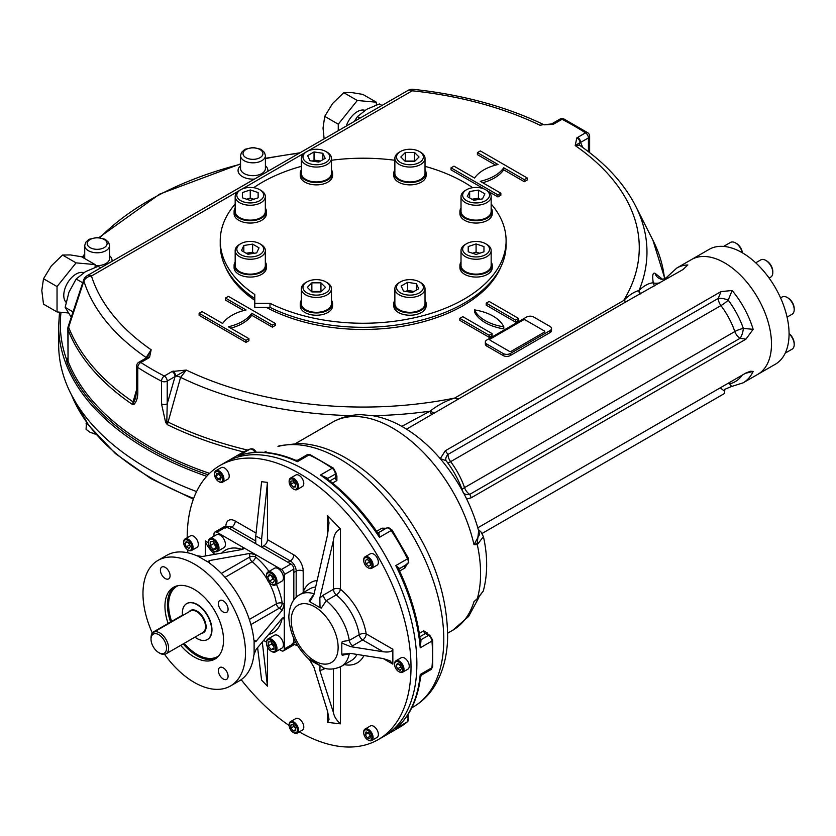 <?xml version="1.0" encoding="UTF-8"?>
<svg xmlns="http://www.w3.org/2000/svg" width="836" height="836" viewBox="0 0 836 836"><rect width="100%" height="100%" fill="white"/><g stroke="black" fill="none" stroke-linecap="round" stroke-linejoin="round"><path stroke-width="1.25" d="M182.415 615.662A3.313 1.912 120 0 0 181.099 615.954L153.563 631.859A3.313 1.912 120 0 0 151.222 635.935M158.777 652.623L159.801 653.219A12.425 7.179 -120 0 0 166.019 653.836A12.425 7.179 -120 0 0 166.019 639.477A12.425 7.179 -120 0 0 153.584 632.309A12.425 7.179 -120 0 0 151.013 637.993L151.013 639.174A10.983 6.343 -120 0 0 158.777 652.623A10.983 6.343 -120 0 0 166.542 648.14A10.983 6.343 -120 0 0 158.777 634.691A10.983 6.343 -120 0 0 151.013 639.174M194.934 637.136A20.712 11.955 -120 0 0 207.359 639.53A20.712 11.955 -120 0 0 207.359 615.61A20.712 11.955 -120 0 0 186.647 603.644A20.712 11.955 -120 0 0 182.363 613.133A20.712 11.955 -120 0 0 182.509 615.61M253.883 640.031L256.088 641.306L254.677 641.891L253.883 640.031A72.502 41.863 -120 0 0 209.47 563.109L208.258 561.489L209.47 560.569L249.734 553.442L255.597 554.613L216.932 532.281A4.138 2.393 -120 0 0 214.852 532.083A4.138 2.393 -120 0 0 213.995 533.974L213.995 536.189M225.239 528.07A8.287 4.786 -120 0 1 229.377 528.477L255.743 543.703L255.743 536.054L261.605 539.084L261.605 547.089L263.946 545.73A4.974 2.874 120 0 0 267.457 539.638L293.833 554.864A13.261 7.649 60 0 1 303.207 571.103A4.974 2.874 0 0 0 296.174 571.103L293.833 572.451L293.833 599.997L293.833 569.076A4.138 2.393 -120 0 0 290.897 563.997L226.451 526.784A4.138 2.393 -120 0 0 224.382 526.586L214.852 532.083M279.454 649.572L281.377 650.68A4.138 2.393 -120 0 0 283.446 650.889A4.138 2.393 -120 0 0 284.303 648.987L284.303 619.225L283.749 617.49L282.39 618.117L256.088 649.426L253.883 654.922A72.502 41.863 -120 0 1 239.274 680.901L230.485 685.98A72.502 41.863 -120 0 0 230.485 602.254A72.502 41.863 -120 0 0 157.983 560.402A72.502 41.863 -120 0 0 152.298 633.019M283.446 650.889L292.966 645.392A4.138 2.393 -120 0 0 293.833 643.49L293.833 638.422L293.833 640.104L294.45 639.749M282.39 618.117L284.303 619.225L284.303 574.572A4.138 2.393 -120 0 0 281.377 569.494L255.597 554.613L255.597 557.016A4.138 2.393 180 0 0 249.734 557.016A4.138 2.393 -120 0 0 252.106 561.708A4.138 1.891 128.7 0 0 255.597 557.016A47.642 27.504 -120 0 1 268.952 571.437M223.243 678.999A6.834 3.95 -120 0 0 226.66 679.334A6.834 3.95 -120 0 0 226.66 671.444A6.834 3.95 -120 0 0 219.826 667.494A6.834 3.95 -120 0 0 218.771 672.98A6.834 3.95 -120 0 0 223.243 678.999M165.235 567.372A6.834 3.95 -120 0 0 161.818 567.038A6.834 3.95 -120 0 0 160.773 572.514A6.834 3.95 -120 0 0 165.235 578.533A6.834 3.95 -120 0 0 168.653 578.878A6.834 3.95 -120 0 0 169.708 573.402A6.834 3.95 -120 0 0 165.235 567.372M228.071 609.235A6.834 3.95 -120 0 0 225.093 602.359A6.834 3.95 -120 0 0 219.826 600.52A6.834 3.95 -120 0 0 218.771 605.995A6.834 3.95 -120 0 0 223.243 612.025A6.834 3.95 -120 0 0 226.66 612.36A6.834 3.95 -120 0 0 228.071 609.235M186.804 603.561A20.712 11.955 60 0 1 197.317 604.501A20.712 11.955 60 0 1 210.891 622.893A20.712 11.955 60 0 1 207.516 639.435M168.13 623.447A41.434 23.92 60 0 1 173.522 587.311A41.434 23.92 60 0 1 205.447 598.409A41.434 23.92 60 0 1 223.536 640.104A41.434 23.92 60 0 1 214.956 659.071A41.434 23.92 60 0 1 180.691 645.361M164.577 654.348A72.502 41.863 -120 0 0 194.234 682.385A72.502 41.863 -120 0 0 230.485 685.98M242.712 549.377L242.712 547.172L243.924 548.52L242.712 549.377L202.437 556.504L196.585 555.668A72.502 41.863 -120 0 0 166.772 555.323L157.983 560.402M208.749 562.429L197.547 555.961M268.92 582.305A43.503 25.111 -120 0 1 276.413 603.811A4.138 1.891 171.3 0 1 282.223 603.132L284.303 604.334L282.39 609.998L256.088 641.306M254.113 653.93L254.113 640.993M263.633 640.439L266.444 642.058M213.995 551.217L213.995 554.456M216.054 546.556L213.702 543.64L213.702 542.23M216.054 545.145L216.054 549.053L213.117 549.315L210.191 545.668L210.191 541.759L213.117 541.498L216.054 545.145M213.702 543.64L210.191 545.668M216.054 547.622L213.117 549.315M213.41 550.882A7.461 4.305 -120 0 0 213.702 551.06A7.461 4.305 -120 0 0 217.433 551.426A7.461 4.305 -120 0 0 218.583 545.459A7.461 4.305 -120 0 0 213.702 538.886A7.461 4.305 -120 0 0 209.982 538.509A7.461 4.305 -120 0 0 208.436 541.927A7.461 4.305 -120 0 0 208.446 542.282M213.702 551.06L213.117 550.725A6.625 3.825 -120 0 0 217.809 548.019A6.625 3.825 -120 0 0 213.117 539.899A6.625 3.825 -120 0 0 208.436 542.606A6.625 3.825 -120 0 0 213.117 550.725L213.702 551.06M217.433 551.426L223.881 547.705A7.461 4.305 -120 0 0 225.02 541.738A7.461 4.305 -120 0 0 220.15 535.165A7.461 4.305 -120 0 0 216.419 534.789L209.982 538.509M274.051 646.824L271.71 643.908L271.71 642.497M268.189 645.935L268.189 642.038L271.125 641.776L274.051 645.413L274.051 649.321L271.125 649.582L268.189 645.935L271.71 643.908M274.051 647.89L271.125 649.582M271.407 651.338A7.461 4.305 -120 0 0 271.71 651.526A7.461 4.305 -120 0 0 275.441 651.892A7.461 4.305 -120 0 0 276.58 645.914A7.461 4.305 -120 0 0 271.71 639.341A7.461 4.305 -120 0 0 267.98 638.976A7.461 4.305 -120 0 0 266.433 642.393A7.461 4.305 -120 0 0 266.444 642.748M271.71 651.526L271.125 651.181A6.625 3.825 -120 0 0 275.807 648.475A6.625 3.825 -120 0 0 271.125 640.355A6.625 3.825 -120 0 0 266.433 643.062A6.625 3.825 -120 0 0 271.125 651.181M275.441 651.892L281.878 648.172A7.461 4.305 -120 0 0 281.878 639.561A7.461 4.305 -120 0 0 274.427 635.255L267.98 638.976M274.083 579.829L272.86 579.129L271.512 575.638M272.735 583.11L269.349 581.156L267.656 576.798L269.349 574.395L272.735 576.349L274.427 580.707L272.735 583.11M272.86 579.129L269.349 581.156M270.592 575.105L267.656 576.798M271.407 584.364A7.461 4.305 -120 0 0 271.71 584.552A7.461 4.305 -120 0 0 275.441 584.918A7.461 4.305 -120 0 0 276.977 581.501A7.461 4.305 -120 0 0 273.727 573.998A7.461 4.305 -120 0 0 267.98 572.002A7.461 4.305 -120 0 0 266.433 575.419A7.461 4.305 -120 0 0 266.444 575.764M266.433 576.088A6.625 3.825 -120 0 0 271.125 584.207A6.625 3.825 -120 0 0 275.807 581.501A6.625 3.825 -120 0 0 271.125 573.381A6.625 3.825 -120 0 0 266.433 576.088L266.433 575.419M275.441 584.918L281.878 581.198A7.461 4.305 -120 0 0 283.425 577.78A7.461 4.305 -120 0 0 280.175 570.277A7.461 4.305 -120 0 0 274.427 568.281L267.98 572.002M221.101 477.607L218.959 473.907M217.862 479.216L215.949 475.903L216.649 473.291L219.272 473.991L221.185 477.304L220.485 479.916L217.862 479.216L220.798 477.523M218.886 474.211L215.949 475.903M218.948 481.661A6.625 3.825 -120 0 0 219.251 481.849A6.625 3.825 -120 0 0 222.564 482.184A6.625 3.825 -120 0 0 222.564 474.524A6.625 3.825 -120 0 0 215.939 470.699A6.625 3.825 -120 0 0 214.57 473.73A6.625 3.825 -120 0 0 214.58 474.085M227.841 479.132L222.564 482.184L227.841 479.132A6.625 3.825 -120 0 0 227.841 471.483A6.625 3.825 -120 0 0 221.216 467.658L215.939 470.699M215.772 471.755A5.8 3.344 -120 0 0 214.57 474.409A5.8 3.344 -120 0 0 218.666 481.515A5.8 3.344 -120 0 0 222.46 477.157A5.8 3.344 -120 0 0 215.772 471.755M295.589 484.702L293.833 481.599M290.897 484.211L290.897 481.087L293.237 480.878L295.589 483.793L295.589 486.918L293.237 487.127L290.897 484.211L293.833 482.518M295.589 485.768L293.237 487.127M293.53 489.05A6.625 3.825 -120 0 0 293.833 489.238A6.625 3.825 -120 0 0 297.146 489.562A6.625 3.825 -120 0 0 298.159 484.253A6.625 3.825 -120 0 0 293.833 478.411A6.625 3.825 -120 0 0 290.51 478.087A6.625 3.825 -120 0 0 289.141 481.118A6.625 3.825 -120 0 0 289.151 481.473M293.833 489.238L293.237 488.903A5.8 3.344 -120 0 0 297.344 486.531A5.8 3.344 -120 0 0 293.237 479.425A5.8 3.344 -120 0 0 289.141 481.797A5.8 3.344 -120 0 0 293.237 488.903M297.146 489.562L302.413 486.521A6.625 3.825 -120 0 0 302.413 478.871A6.625 3.825 -120 0 0 295.787 475.036L290.51 478.087M370.16 563.328L368.603 560.632M365.301 560.507L367.213 559.409L365.301 560.507L366.001 563.934L368.937 562.241M367.213 559.409L369.836 561.719L370.536 565.146L368.613 566.254L366.001 563.934M368.101 567.78A6.625 3.825 -120 0 0 368.404 567.957A6.625 3.825 -120 0 0 371.717 568.292A6.625 3.825 -120 0 0 371.717 560.632A6.625 3.825 -120 0 0 365.092 556.807A6.625 3.825 -120 0 0 363.712 559.838A6.625 3.825 -120 0 0 363.723 560.193M370.714 561.217A5.8 3.344 -120 0 0 366.252 557.602A5.8 3.344 -120 0 0 363.712 560.517A5.8 3.344 -120 0 0 367.819 567.623A5.8 3.344 -120 0 0 371.602 566.892A5.8 3.344 -120 0 0 370.714 561.217M371.717 568.292L376.994 565.24A6.625 3.825 -120 0 0 376.994 557.591A6.625 3.825 -120 0 0 370.358 553.766L365.092 556.807M190.002 545.668L188.194 542.585M188.988 548.458L186.282 546.901L184.934 543.41L186.282 541.488L188.988 543.045L190.347 546.535L188.988 548.458M189.208 545.208L186.282 546.901M187.274 542.052L184.934 543.41M188.058 549.942A6.625 3.825 -120 0 0 188.361 550.13A6.625 3.825 -120 0 0 191.674 550.454A6.625 3.825 -120 0 0 193.053 547.423A6.625 3.825 -120 0 0 190.159 540.756A6.625 3.825 -120 0 0 185.049 538.98A6.625 3.825 -120 0 0 183.68 542.01A6.625 3.825 -120 0 0 183.69 542.365M183.68 542.689A5.8 3.344 -120 0 0 187.776 549.795A5.8 3.344 -120 0 0 191.883 547.423A5.8 3.344 -120 0 0 187.776 540.317A5.8 3.344 -120 0 0 183.68 542.689L183.68 542.01M191.674 550.454L196.951 547.413A6.625 3.825 -120 0 0 198.32 544.382A6.625 3.825 -120 0 0 195.436 537.705A6.625 3.825 -120 0 0 190.326 535.928L185.049 538.98M401.217 667.609L399.409 664.536M397.497 663.429L400.204 664.986L401.552 668.476L400.204 670.399L397.497 668.842L396.139 665.351L397.497 663.429M398.49 664.003L396.139 665.351M400.423 667.149L397.497 668.842M398.991 671.716A6.625 3.825 -120 0 0 399.294 671.904A6.625 3.825 -120 0 0 402.607 672.238A6.625 3.825 -120 0 0 403.976 669.197A6.625 3.825 -120 0 0 401.081 662.53A6.625 3.825 -120 0 0 395.982 660.753A6.625 3.825 -120 0 0 394.602 663.784A6.625 3.825 -120 0 0 394.613 664.139M402.806 669.197A5.8 3.344 -120 0 0 398.709 662.091A5.8 3.344 -120 0 0 394.602 664.463A5.8 3.344 -120 0 0 398.709 671.569A5.8 3.344 -120 0 0 402.806 669.197M402.607 672.238L407.874 669.187A6.625 3.825 -120 0 0 407.874 661.537A6.625 3.825 -120 0 0 401.249 657.713L395.982 660.753M370.452 736.286L368.31 732.587M368.613 732.67L370.536 735.983L369.836 738.596L367.213 737.895L365.301 734.583L366.001 731.97L368.613 732.67M368.237 732.89L365.301 734.583M370.149 736.202L367.213 737.895M368.101 739.996A6.625 3.825 -120 0 0 368.404 740.184A6.625 3.825 -120 0 0 371.717 740.508A6.625 3.825 -120 0 0 371.717 732.858A6.625 3.825 -120 0 0 365.092 729.034L365.092 729.034A6.625 3.825 -120 0 0 363.712 732.064A6.625 3.825 -120 0 0 363.723 732.42M371.717 740.508L376.994 737.467A6.625 3.825 -120 0 0 376.994 729.818A6.625 3.825 -120 0 0 370.358 725.982L365.092 729.034L370.358 725.982M370.714 740.132A5.8 3.344 -120 0 0 369.387 731.636A5.8 3.344 -120 0 0 363.712 732.744A5.8 3.344 -120 0 0 367.819 739.85A5.8 3.344 -120 0 0 370.714 740.132M295.589 728.595L293.833 725.491M295.589 727.675L295.589 730.8L293.237 731.009L290.897 728.093L290.897 724.969L293.237 724.76L295.589 727.675M293.833 726.411L290.897 728.093M295.589 729.661L293.237 731.009M293.53 732.608A6.625 3.825 -120 0 0 293.833 732.796A6.625 3.825 -120 0 0 297.146 733.13A6.625 3.825 -120 0 0 298.159 727.811A6.625 3.825 -120 0 0 293.833 721.97A6.625 3.825 -120 0 0 290.51 721.646A6.625 3.825 -120 0 0 289.141 724.676A6.625 3.825 -120 0 0 289.151 725.031M293.833 732.796L293.237 732.461A5.8 3.344 -120 0 0 297.344 730.089A5.8 3.344 -120 0 0 293.237 722.983A5.8 3.344 -120 0 0 289.141 725.355A5.8 3.344 -120 0 0 293.237 732.461L293.833 732.796M297.146 733.13L302.413 730.079A6.625 3.825 -120 0 0 303.437 724.77A6.625 3.825 -120 0 0 299.1 718.929A6.625 3.825 -120 0 0 295.787 718.594L290.51 721.646M261.605 547.089L287.971 562.304L290.311 560.956A8.287 4.786 60 0 1 296.174 571.103L296.174 597.353M292.109 643.898A8.287 4.786 -120 0 0 293.833 640.104M213.995 553.934C208.728 548.197 205.855 543.881 205.353 540.996L205.353 555.877L207.725 555.574M349.385 653.303A4.974 2.874 60 0 0 349.27 653.731L342.248 655.288L341.799 654.222L350.66 653.428L383.181 658.549L390.015 660.806L392.847 664.129L392.847 649.238L366.189 633.855A4.974 2.247 -9 0 0 359.229 634.691A4.974 2.874 -120 0 0 362.678 639.948A4.974 2.874 120 0 0 366.189 633.855A46.398 26.794 60 0 0 340.471 589.296A4.974 2.874 0 0 0 333.439 589.296A4.974 2.874 -120 0 0 336.26 594.908A41.434 23.92 60 0 1 359.229 634.691L349.27 640.439L342.248 641.494L341.799 643.072L350.66 646.656L383.181 651.777C389.043 652.456 392.262 651.61 392.847 649.238M323.741 667.943A4.974 2.874 -120 0 0 323.48 669.343L319.843 670.577L320.031 665.707L321.317 666.125L309.111 659.082L313.908 667.201L327.576 711.415L329.029 719.305L327.576 722.377L340.471 723.84C336.49 720.298 334.149 716.536 333.439 712.575L333.439 668.915M321.317 666.125L322.811 667.65M320.031 665.707L310.062 660.231M327.576 534.706L327.576 515.624L329.029 522.751L327.576 534.706L313.908 594.709L309.842 601.774L309.111 601.032L313.082 595.274M303.071 592.755L303.207 591.93A46.398 26.794 60 0 1 317.147 580.487M323.48 595.044L333.439 589.296L333.439 540.307C334.16 534.173 336.5 530.421 340.471 529.042L340.471 589.296A4.974 2.247 129 0 1 336.26 594.908L326.301 600.656L321.317 608.075L320.031 607.657L319.843 598.001L323.48 595.044A4.974 2.874 -120 0 0 326.301 600.656A41.434 23.92 60 0 1 349.27 640.439A4.974 2.874 60 0 0 352.719 645.695L350.66 646.656M341.799 654.222L341.799 643.072M309.842 601.774L320.031 607.657M333.439 540.307L319.843 598.001M327.576 515.624L340.471 529.042M255.743 536.054L261.605 481.703L267.457 482.393L267.457 539.638M261.605 539.084L267.457 482.393M319.843 670.577L333.439 712.575M267.457 647.043L267.457 686.189L262.285 642.048M267.457 686.189L261.605 680.117L257.603 647.618M187.191 537.736A158.265 91.375 60 0 1 219.972 465.506A158.265 91.375 60 0 1 341.924 507.901A158.265 91.375 60 0 1 411.009 667.17A158.265 91.375 60 0 1 378.227 739.62A158.265 91.375 60 0 1 299.288 731.887M289.141 725.523A158.265 91.375 60 0 1 241.176 679.678M187.891 552.815A158.265 91.375 60 0 1 187.64 549.701M416.871 663.784A158.265 91.375 60 0 1 384.09 736.234A158.265 91.375 60 0 0 416.871 663.784A158.265 91.375 60 0 0 347.786 504.516A158.265 91.375 60 0 0 225.835 462.12A158.265 91.375 60 0 1 316.51 477.314A158.265 91.375 60 0 1 416.871 663.784M306.958 454.868A4.974 2.874 60 0 1 309.08 454.93A2.487 1.578 114.6 0 1 310.302 454.794L306.958 454.868L297.825 460.145L295.683 460.27C274.845 451.461 256.004 449.883 239.169 455.536L238.375 455.85A158.265 91.375 60 0 1 297.365 461.691L297.804 461.064M241.071 454.909L238.375 455.85L250.089 449.089A4.974 2.874 60 0 1 254.75 452.004L255.67 451.503L256.14 452.297M326.51 478.38A2.487 1.097 170.4 0 1 327.054 477.952L320.46 475.036A158.265 91.375 60 0 1 379.46 537.308L378.854 532.636A2.487 1.985 80.6 0 1 378.321 532.835L377.517 532.563L379.46 537.308L391.175 530.536A158.265 91.375 60 0 1 407.508 558.835L395.794 565.596A158.265 91.375 60 0 1 420.226 647.827L420.989 640.658A2.487 1.097 -50.4 0 1 420.351 640.909M377.517 532.563L377.527 532.574C361.925 510.023 344.432 491.599 325.047 477.293L320.46 475.036L332.185 468.264A4.974 2.874 60 0 1 335.33 474.054A2.487 1.411 179.1 0 0 336.062 473.04L336.114 476.51L335.393 477.722L329.833 480.93M327.054 477.952A4.974 2.874 60 0 1 327.127 478.788L335.33 474.054L335.393 477.722A2.487 1.432 -120 0 0 336.877 480.543L336.918 475.956A2.487 1.244 -54.3 0 1 336.114 476.206M295.683 460.27L297.365 461.691L309.08 454.93A158.265 91.375 60 0 1 332.185 468.264A2.487 1.275 124.9 0 1 333.418 468.139A2.487 1.275 124.9 0 0 333.418 468.139L336.062 473.04M399.535 568.449A4.974 2.874 60 0 1 399.106 568.825A2.487 1.985 -140.6 0 1 399.535 568.449L395.794 565.596L398.918 569.63C410.654 594.417 417.864 618.786 420.56 642.727L420.226 647.827L431.94 641.055A158.265 91.375 60 0 1 431.94 667.734L420.226 674.495A158.265 91.375 60 0 1 395.794 728.511L396.463 727.968C409.776 716.222 417.833 699.115 420.612 676.669L420.226 674.495L420.989 674.422M405.157 565.429L405.115 565.449A2.487 1.432 -120 0 0 404.958 567.957L406.954 564.31M386.148 528.279L382 528.185A2.487 1.432 -120 0 0 384.246 529.303L384.32 529.261M427.029 633.688A2.487 1.244 174.3 0 1 427.656 633.113L423.653 630.856A2.487 1.432 -120 0 0 425.357 633.552L426.924 634.106M483.271 591.104C487.733 574.489 487.785 556.327 483.427 536.597L477.304 544.675A2.487 1.693 -94 0 0 477.21 543.505L473.991 544.623L479.603 534.423C472.591 506.888 459.685 481.902 440.885 459.434C429.61 446.163 417.31 435.556 403.997 427.624C393.819 421.574 383.452 417.603 372.887 415.722L361.528 414.708C351.13 414.646 341.496 417.122 332.623 422.149A120.144 69.367 -120 0 1 473.991 544.623L477.304 544.675A120.144 69.367 60 0 1 477.304 598.649L473.991 601.627L477.241 598.994A2.487 0.69 -130.7 0 0 477.304 598.649L483.292 591.021L477.241 598.994A2.487 0.69 -130.7 0 1 477.21 599.015M477.21 543.505L478.652 530.745M477.931 598.398L473.991 601.627A120.144 69.367 -120 0 1 452.778 630.25L468.588 616.477L478.819 597.615M277.97 446.476A13.261 10.701 -104.9 0 1 280.091 445.598L277.97 446.476A147.491 85.157 60 0 1 418.711 546.639A147.491 85.157 60 0 1 413.245 706.963C421.919 701.906 429.025 694.946 434.553 686.095C442.871 672.478 447.229 656.218 447.636 637.325C447.417 592.797 431.69 549.503 400.444 507.431C383.118 484.974 363.942 467.951 342.917 456.362C328.088 448.284 313.469 443.979 299.037 443.467L280.091 445.598M544.215 332.226A1.662 0.961 180 0 0 544.215 330.878L525.468 320.052A1.662 0.961 180 0 0 523.127 320.052L490.314 338.998A1.662 0.961 180 0 0 490.314 340.346L509.061 351.172A1.662 0.961 180 0 0 511.402 351.172L544.215 332.226L511.402 351.172M789.069 333.804A9.948 5.737 60 0 1 792.141 337.66A9.948 5.737 60 0 1 794.2 344.589A9.948 5.737 60 0 1 792.141 349.135L785.223 353.137M789.069 333.595A8.621 4.974 60 0 1 794.2 343.502L794.2 344.589M760.791 259.891L755.723 262.817L760.791 259.891A9.948 5.737 60 0 1 765.766 260.383A9.948 5.737 60 0 1 772.798 272.567A9.948 5.737 60 0 1 770.74 277.113L769.11 278.054M765.766 260.383L766.706 260.926A8.621 4.974 60 0 1 772.798 271.481L772.798 272.567M723.61 246.411L730.528 242.419A9.948 5.737 60 0 1 735.492 242.91A9.948 5.737 60 0 1 742.263 252.744M735.492 242.91L736.432 243.454A8.621 4.974 60 0 1 742.452 252.848M780.573 297.909L782.193 296.968A9.948 5.737 60 0 1 787.167 297.459L787.167 297.459A9.948 5.737 60 0 1 794.2 309.633A9.948 5.737 60 0 1 792.141 314.19L787.073 317.116M787.167 297.459L788.108 298.003A8.621 4.974 60 0 1 794.2 308.557L794.2 309.633M399.284 282.578L400.454 281.899A13.418 7.743 180 0 1 419.432 281.899A13.418 7.743 180 0 1 419.432 292.861A13.418 7.743 180 0 1 400.454 292.861A13.418 7.743 180 0 1 400.454 281.899L399.284 282.578A15.079 8.705 180 0 0 394.864 288.733L394.864 303.614A15.079 8.705 180 0 0 404.175 311.661A15.079 8.705 180 0 0 420.602 309.769A15.079 8.705 180 0 0 425.022 303.614L425.022 288.733A15.079 8.705 180 0 1 409.943 297.438A15.079 8.705 180 0 1 394.864 288.733M419.432 281.899L420.602 282.578A15.079 8.705 180 0 1 425.022 288.733M405.826 291.45L407.592 290.437L414.06 291.43M412.294 292.454L403.516 291.095L401.165 286.027L407.592 282.317L416.37 283.676L418.721 288.744L412.294 292.454M416.37 290.102L416.37 283.676M407.592 290.437L407.592 282.317M462.663 249.191A13.418 7.743 180 0 1 466.592 243.715A13.418 7.743 180 0 1 485.57 243.715A13.418 7.743 180 0 1 481.222 256.349A13.418 7.743 180 0 1 462.663 249.191M485.57 243.715L486.751 244.394A15.079 8.705 180 0 1 491.16 250.549A15.079 8.705 180 0 1 476.081 259.254A15.079 8.705 180 0 1 461.012 250.549A15.079 8.705 180 0 1 465.422 244.394L466.592 243.715M472.518 253.256L476.081 252.064L479.655 253.256M483.96 251.814L476.081 254.447L468.212 251.814L468.212 246.568L476.081 243.945L483.96 246.568L483.96 251.814L483.96 246.568M476.081 252.064L476.081 243.945M468.212 251.814L468.212 246.568M461.012 250.549L461.012 265.43A15.079 8.705 180 0 0 476.081 274.135A15.079 8.705 180 0 0 491.16 265.43L491.16 250.549M466.592 200.671A13.418 7.743 180 0 1 466.592 189.709A13.418 7.743 180 0 1 485.57 189.709A13.418 7.743 180 0 1 485.57 200.671A13.418 7.743 180 0 1 466.592 200.671M485.57 189.709L486.751 190.389A15.079 8.705 180 0 1 491.16 196.544A15.079 8.705 180 0 1 481.849 204.58A15.079 8.705 180 0 1 465.422 202.699A15.079 8.705 180 0 1 461.012 196.544A15.079 8.705 180 0 1 465.422 190.389L466.592 189.709M471.964 199.24L478.443 198.236L480.198 199.261M484.87 193.827L482.508 198.895L473.73 200.253L467.303 196.544L469.654 191.475L478.443 190.117L484.87 193.827M478.443 198.236L478.443 190.117M469.654 197.902L469.654 191.475M491.16 196.544L491.16 211.424A15.079 8.705 180 0 1 481.849 219.471A15.079 8.705 180 0 1 465.422 217.579A15.079 8.705 180 0 1 461.012 211.424L461.012 196.544M409.943 164.744A13.418 7.743 180 0 1 397.539 159.969A13.418 7.743 180 0 1 400.454 151.525A13.418 7.743 180 0 1 419.432 151.525A13.418 7.743 180 0 1 422.337 159.969A13.418 7.743 180 0 1 409.943 164.744M419.432 151.525L420.602 152.194A15.079 8.705 180 0 1 425.022 158.349A15.079 8.705 180 0 1 409.943 167.054A15.079 8.705 180 0 1 394.864 158.349A15.079 8.705 180 0 1 399.284 152.194L400.454 151.525M404.906 161.055L414.969 161.055M414.489 152.455L419.035 157.001L414.489 161.547L405.397 161.547L400.852 157.001L405.397 152.455L414.489 152.455L414.489 160.575M405.397 160.575L405.397 152.455M425.022 158.349L425.022 173.24A15.079 8.705 180 0 1 409.943 181.945A15.079 8.705 180 0 1 394.864 173.24L394.864 158.349M325.883 162.477A13.418 7.743 180 0 1 306.906 162.477A13.418 7.743 180 0 1 306.906 151.525A13.418 7.743 180 0 1 325.883 151.525A13.418 7.743 180 0 1 325.883 162.477M325.883 151.525L327.064 152.194A15.079 8.705 180 0 1 331.474 158.349A15.079 8.705 180 0 1 327.064 164.504A15.079 8.705 180 0 1 310.626 166.395A15.079 8.705 180 0 1 301.326 158.349A15.079 8.705 180 0 1 305.736 152.194L306.906 151.525M312.288 161.066L314.043 160.052L320.512 161.055M322.821 159.718L322.821 153.291L325.183 158.359L318.756 162.069L309.968 160.711L307.617 155.642L314.043 151.933L322.821 153.291M314.043 160.052L314.043 151.933M331.474 158.349L331.474 173.24A15.079 8.705 180 0 1 327.064 179.395A15.079 8.705 180 0 1 310.626 181.276A15.079 8.705 180 0 1 301.326 173.24L301.326 158.349M260.916 244.394L259.745 243.715A13.418 7.743 180 0 1 259.745 254.677A13.418 7.743 180 0 1 240.768 254.677A13.418 7.743 180 0 1 240.768 243.715A13.418 7.743 180 0 1 259.745 243.715L260.916 244.394A15.079 8.705 180 0 1 265.336 250.549A15.079 8.705 180 0 1 250.257 259.254A15.079 8.705 180 0 1 235.177 250.549A15.079 8.705 180 0 1 239.598 244.394L240.768 243.715M246.139 253.245L252.608 252.242L254.374 253.266M243.83 251.908L243.83 245.481L252.608 244.122L259.035 247.832L256.683 252.9L247.905 254.259L241.479 250.549L243.83 245.481M252.608 252.242L252.608 244.122M265.336 250.549L265.336 265.43A15.079 8.705 180 0 1 256.025 273.476A15.079 8.705 180 0 1 239.598 271.585A15.079 8.705 180 0 1 235.177 265.43L235.177 250.549M263.674 195.185A13.418 7.743 180 0 1 245.115 202.343A13.418 7.743 180 0 1 240.768 189.709A13.418 7.743 180 0 1 259.745 189.709A13.418 7.743 180 0 1 263.674 195.185M259.745 189.709L260.916 190.389A15.079 8.705 180 0 1 265.336 196.544A15.079 8.705 180 0 1 250.257 205.248A15.079 8.705 180 0 1 235.177 196.544A15.079 8.705 180 0 1 239.598 190.389L240.768 189.709M246.693 199.25L250.257 198.059L253.82 199.25M250.257 198.059L250.257 189.939L258.125 192.562L258.125 197.808L250.257 200.431L242.388 197.808L242.388 192.562L250.257 189.939M242.388 197.808L242.388 192.562M258.125 197.808L258.125 192.562M265.336 196.544L265.336 211.424A15.079 8.705 180 0 1 250.257 220.129A15.079 8.705 180 0 1 235.177 211.424L235.177 196.544M316.395 279.632A13.418 7.743 180 0 1 325.883 281.899A13.418 7.743 180 0 1 325.883 292.861A13.418 7.743 180 0 1 306.906 292.861A13.418 7.743 180 0 1 306.906 281.899A13.418 7.743 180 0 1 316.395 279.632M325.883 281.899L327.064 282.578A15.079 8.705 180 0 1 331.474 288.733A15.079 8.705 180 0 1 316.395 297.438A15.079 8.705 180 0 1 301.326 288.733A15.079 8.705 180 0 1 305.736 282.578L306.906 281.899M311.368 291.44L321.432 291.44M311.859 291.931L307.314 287.385L311.859 282.84L320.94 282.84L325.486 287.385L320.94 291.931L311.859 291.931M320.94 290.959L320.94 282.84M311.859 290.959L311.859 282.84M331.474 288.733L331.474 303.614A15.079 8.705 180 0 1 316.395 312.319A15.079 8.705 180 0 1 301.326 303.614L301.326 288.733M775.338 364.235L757.761 374.382L775.338 364.235A66.284 38.268 -120 0 0 775.338 287.688A66.284 38.268 -120 0 0 709.053 249.421L676.826 268.022L667.828 276.256L668.006 278.21M757.761 374.382A66.284 38.268 -120 0 0 757.761 297.835A66.284 38.268 -120 0 0 691.476 259.568A66.284 38.268 -120 0 1 757.761 297.835A66.284 38.268 -120 0 1 757.761 374.382L743.11 382.836A66.284 38.268 -120 0 0 753.152 371.414L745.325 373.347M245.993 340.346L199.114 313.291L202.051 311.598L222.658 323.49A41.434 23.92 180 0 1 246.087 309.968L225.48 298.065L228.416 296.372L275.284 323.438L272.358 325.131L251.751 313.228A41.434 23.92 180 0 1 228.312 326.761L248.919 338.653L245.993 340.346L245.993 342.384L199.114 315.318L199.114 313.291M248.919 338.653L248.919 340.691L245.993 342.384M251.751 313.228L251.751 315.256A41.434 23.92 180 0 1 230.767 328.182M272.358 325.131L272.358 327.158L251.751 315.256M275.284 323.438L275.284 325.465L272.358 327.158M225.48 298.065L225.48 300.093L243.631 310.574M550.078 326.479L533.671 317.011A4.974 2.874 0 0 0 526.638 317.011L486.792 340.012A4.974 2.874 0 0 0 485.34 342.039A4.974 2.874 0 0 0 486.792 344.066L503.199 353.544A4.974 2.874 0 0 0 510.232 353.544L550.078 330.544A4.974 2.874 0 0 0 551.53 328.506A4.974 2.874 0 0 0 550.078 326.479M485.34 342.039L485.34 344.066A4.974 2.874 0 0 0 486.792 346.104L503.199 355.572A4.974 2.874 0 0 0 510.232 355.572L550.078 332.571A4.974 2.874 0 0 0 551.53 330.544L551.53 328.506M474.493 309.905A41.434 23.92 0 0 0 503.784 326.824A41.434 23.92 0 0 0 474.493 309.905L474.493 311.933A41.434 23.92 0 0 0 503.784 328.851L503.784 326.824M489.144 335.278L459.842 318.359L462.778 316.666L492.07 333.585L489.144 335.278L489.144 337.305L459.842 320.387L459.842 318.359M492.07 333.585L492.07 335.612L489.144 337.305M486.207 303.144L515.509 320.052L518.435 318.359L489.144 301.451L486.207 303.144L486.207 305.171L515.509 322.079L518.435 320.387L518.435 318.359M515.509 320.052L515.509 322.079M451.053 167.827L497.932 194.892L500.858 193.2L480.251 181.307A41.434 23.92 0 0 0 503.69 167.775L524.297 179.667L527.223 177.984L480.355 150.919L477.419 152.612L498.026 164.504A41.434 23.92 0 0 0 474.597 178.037L453.99 166.145L451.053 167.827L451.053 169.865L484.357 189.093M477.419 152.612L477.419 154.639L495.57 165.12M527.223 177.984L527.223 180.012L524.297 181.705L524.297 179.667M503.69 167.775L503.69 169.802L524.297 181.705M482.706 182.718A41.434 23.92 0 0 0 503.69 169.802M500.858 193.2L500.858 195.227L497.932 196.92L497.932 194.892M487.89 191.13L497.932 196.92M463.071 305.673A140.866 81.322 0 0 0 496.751 274.145M229.586 274.145A140.866 81.322 0 0 0 254.781 300.281M266.308 307.366A141.692 81.803 0 0 0 463.363 305.506A141.692 81.803 0 0 0 500.963 266.726M225.386 266.726A141.692 81.803 0 0 0 254.781 300.343M544.215 124.846L553.244 124.324L562.053 119.308A298.295 172.216 0 0 1 585.493 132.84L576.809 137.93L575.189 145.558L579.358 145.13C605.118 162.874 623.855 183.147 635.569 205.959L652.895 240.183L664.819 278.597M149.539 357.4L151.159 349.772L147.042 357.484A4.138 2.686 52.8 0 1 149.539 357.4L148.693 357.965A4.138 2.393 60 0 0 146.613 357.756L138.776 362.281A4.138 2.393 60 0 1 140.856 362.49L148.693 357.965M431.648 414.677A8.287 0.951 65.8 0 1 430.101 411.145C437.939 405.073 446.131 400.705 454.7 398.051A276.099 159.404 0 0 1 186.313 370.066L175.058 376.566A4.138 2.393 -120 0 0 172.122 371.498L186.313 370.066L180.586 377.37L167.357 424.657L165.622 422.399L161.526 403.913A4.138 2.393 180 0 0 167.221 403.819L166.813 421.48L165.622 422.399M434.292 413.151A8.287 0.888 25.6 0 0 430.101 411.145L430.017 411.176A8.287 0.951 -114.2 0 0 431.585 414.708M458.086 398.762A8.287 4.786 60 0 1 454.7 398.051L623.656 300.511C629.163 295.035 634.263 291.722 638.955 290.562L638.986 290.531C644.065 285.619 648.82 283.059 653.25 282.829C652.164 275.441 652.78 272.275 655.121 273.33L662.342 279.109M683.158 269.464L687.829 264.949L682.887 269.62L628.453 300.385L406.536 429.161M627.01 301.221A8.287 4.786 60 0 1 623.656 300.511A276.099 159.404 0 0 0 575.189 145.558L580.09 142.58A4.138 3.104 -23.3 0 0 579.484 145.224M639.968 294.199A8.287 6.709 132.9 0 1 638.955 290.562A8.287 7.399 47 0 0 640.721 293.812A8.287 7.409 -133 0 1 638.986 290.531A283.801 163.846 0 0 0 635.569 205.959M654.724 285.891A8.287 7.932 87.6 0 1 653.25 282.829A8.287 1.965 -11.1 0 0 659.865 282.913M667.828 276.256L667.828 276.256C664.85 279.099 662.206 279.914 659.886 278.701L659.886 278.701A8.287 7.932 110.7 0 1 655.121 273.33M742.222 375.134A61.321 35.405 60 0 1 729.609 383.87A8.287 6.667 76.6 0 0 728.605 383.003M731.657 386.472L729.609 383.87A8.287 6.113 -20.6 0 0 727.654 383.546M447.762 462.914A8.287 1.4 -37 0 0 450.635 461.65A56.346 32.531 -120 0 1 464.534 487.607A8.287 4.786 -120 0 0 469.769 494.358L471.264 497.744L745.942 339.165L740.069 338.298A8.287 2.717 104.2 0 0 743.35 328.443A8.287 2.132 -19.2 0 0 734.834 331.547L464.534 487.607A8.287 2.132 -19.2 0 0 462.12 489.541M440.373 458.504L445.264 450.792L447.971 454.439L718.27 298.379A8.287 2.853 -165 0 1 728.219 300.187A8.287 1.4 -37 0 1 720.935 305.589A56.346 32.531 60 0 1 734.834 331.547A8.287 4.786 60 0 0 740.069 338.298L469.769 494.358A8.287 6.197 -37.2 0 1 463.719 493.209M445.264 450.792L720.977 291.607L718.27 298.379A8.287 4.786 -120 0 0 720.935 305.589L450.635 461.65A8.287 4.786 60 0 1 447.971 454.439A8.287 6.134 -21.2 0 0 446.037 460.646L440.718 458.755M471.264 497.744L466.676 499.029M720.977 291.607L732.106 290.5L728.219 300.187A61.321 35.405 60 0 1 743.35 328.443L753.152 329.311A66.284 38.268 -120 0 0 732.106 290.5M745.942 339.165L753.152 329.311M477.826 527.788L745.942 372.992L750.425 371.268L753.152 371.414M482.1 533.441L724.613 393.422L724.791 389.325L730.946 386.734M724.613 391.279L720.287 387.8M350.671 415.628A283.801 163.846 0 0 1 180.586 377.37A4.138 1.338 -164 0 0 175.602 376.106A4.138 2.048 -113.7 0 0 173.094 371.006M172.122 371.498L164.284 376.022A298.295 172.216 0 0 1 140.856 362.49A4.138 2.518 -57.2 0 0 137.762 367.464A4.138 2.393 180 0 1 136.707 365.865L136.707 388.594A4.138 2.393 0 0 0 137.762 390.193C138.097 396.494 136.895 401.165 134.168 404.227L132.684 404.634L133.081 401.886L136.707 389.294M136.707 388.594L135.725 397.664L133.718 402.377A4.138 3.501 69.8 0 0 134.168 404.227M133.718 402.377A4.138 1.338 16 0 0 133.081 401.886A301.859 174.275 0 0 1 68.636 327.221A8.287 6.604 158.8 0 0 68.061 329.792A302.433 174.609 0 0 0 132.684 404.634M145.621 358.33L151.159 349.772A276.099 159.404 0 0 1 91.469 275.985L238.448 191.13M146.519 357.818A4.138 1.338 16 0 0 145.903 357.348A283.801 163.846 0 0 1 83.893 281.042L68.636 327.221A8.287 2.299 18.2 0 1 68.28 326.155L83.61 280.102A8.287 2.226 18.6 0 0 83.893 281.042A8.287 6.657 162.6 0 1 91.469 275.985A8.287 4.786 60 0 0 87.32 275.577A8.287 8.287 0 0 0 83.61 280.102M243.537 451.952A302.433 174.609 0 0 1 167.357 424.657L166.813 421.48A4.138 1.338 -164 0 1 167.785 421.929A301.859 174.275 0 0 0 247.54 450.061M553.244 124.324A4.138 2.048 -113.7 0 0 551.582 123.916L544.048 124.815M554.216 123.832A4.138 2.393 -120 0 0 552.147 123.634A4.138 2.393 -120 0 0 551.875 123.832M577.655 137.365A4.138 2.393 60 0 1 580.581 142.444L580.09 142.58A4.138 2.686 52.8 0 0 576.809 137.93M308.118 150.898L412.232 90.8A276.099 159.404 0 0 1 540.035 125.254L543.557 124.606M84.718 257.185A2.487 1.881 34.9 0 1 83.318 257.279L83.422 257.122A2.487 1.871 -143.6 0 0 84.718 257.091M68.28 326.155A8.287 8.287 0 0 0 67.862 328.747L68.05 361.131A1.662 1.317 -21.2 0 1 67.037 362.521L66.608 359.574L67.862 357.975M67.862 328.747A8.287 4.786 0 0 0 68.061 329.792L68.061 360.295A8.287 4.786 0 0 1 67.862 359.25A1.662 1.296 26.9 0 1 66.608 359.574A302.851 174.849 0 0 1 61.007 312.298M68.061 360.295L68.05 361.131A302.433 174.609 180 0 0 209.543 473.364M401.813 426.36L430.017 411.176A283.801 163.846 0 0 1 372.678 415.691M196.575 491.578A304.513 175.811 180 0 1 58.656 344.411L58.656 325.465A304.513 175.811 0 0 0 206.722 476.301M235.177 203.994A142.935 82.524 0 0 0 220.234 240.726A142.935 82.524 0 0 0 254.781 294.523L254.781 303.311L269.997 303.311A142.935 82.524 0 0 0 422.807 315.726A142.935 82.524 0 0 0 506.104 240.726A142.935 82.524 0 0 0 491.16 203.994M269.997 303.311L269.997 307.366L254.781 307.366L254.781 303.311M472.674 187.692A142.935 82.524 0 0 0 425.022 166.333M394.864 160.261A142.935 82.524 0 0 0 331.474 160.261M301.326 166.333A142.935 82.524 0 0 0 253.663 187.692M269.997 307.366A142.935 82.524 0 0 0 422.807 319.78A142.935 82.524 0 0 0 506.104 244.791L506.104 240.726M220.234 240.726L220.234 244.791A142.935 82.524 0 0 0 254.781 298.577M301.326 169.886A16.156 9.332 0 0 0 300.239 173.24L300.239 175.539A16.156 9.332 0 0 0 316.395 184.871A16.156 9.332 0 0 0 332.561 175.539L332.561 173.24A16.156 9.332 0 0 0 331.474 169.886M300.239 173.24A16.156 9.332 0 0 0 316.395 182.561A16.156 9.332 0 0 0 332.561 173.24M394.864 169.886A16.156 9.332 0 0 0 393.787 173.24L393.787 175.539A16.156 9.332 0 0 0 409.943 184.871A16.156 9.332 0 0 0 426.099 175.539L426.099 173.24A16.156 9.332 0 0 0 425.022 169.886M393.787 173.24A16.156 9.332 0 0 0 409.943 182.561A16.156 9.332 0 0 0 426.099 173.24M461.012 208.07A16.156 9.332 0 0 0 459.925 211.424L459.925 213.723A16.156 9.332 0 0 0 476.081 223.055A16.156 9.332 0 0 0 492.247 213.723L492.247 211.424A16.156 9.332 0 0 0 491.16 208.07M459.925 211.424A16.156 9.332 0 0 0 476.081 220.756A16.156 9.332 0 0 0 492.247 211.424M461.012 262.076A16.156 9.332 0 0 0 459.925 265.43L459.925 267.729A16.156 9.332 0 0 0 476.081 277.061A16.156 9.332 0 0 0 492.247 267.729L492.247 265.43A16.156 9.332 0 0 0 491.16 262.076M459.925 265.43A16.156 9.332 0 0 0 476.081 274.762A16.156 9.332 0 0 0 492.247 265.43M394.864 300.26A16.156 9.332 0 0 0 393.787 303.614L393.787 305.924A16.156 9.332 0 0 0 403.757 314.535A16.156 9.332 0 0 0 421.365 312.518A16.156 9.332 0 0 0 426.099 305.924L426.099 303.614A16.156 9.332 0 0 0 425.022 300.26M393.787 303.614A16.156 9.332 0 0 0 403.757 312.236A16.156 9.332 0 0 0 421.365 310.219A16.156 9.332 0 0 0 426.099 303.614M235.177 208.07A16.156 9.332 0 0 0 234.101 211.424L234.101 213.723A16.156 9.332 0 0 0 250.257 223.055A16.156 9.332 0 0 0 266.412 213.723L266.412 211.424A16.156 9.332 0 0 0 265.336 208.07M234.101 211.424A16.156 9.332 0 0 0 250.257 220.756A16.156 9.332 0 0 0 266.412 211.424M235.177 262.076A16.156 9.332 0 0 0 234.101 265.43L234.101 267.729A16.156 9.332 0 0 0 238.835 274.323A16.156 9.332 0 0 0 256.443 276.35A16.156 9.332 0 0 0 266.412 267.729L266.412 265.43A16.156 9.332 0 0 0 265.336 262.076M234.101 265.43A16.156 9.332 0 0 0 238.835 272.024A16.156 9.332 0 0 0 256.443 274.051A16.156 9.332 0 0 0 266.412 265.43M301.326 300.26A16.156 9.332 -0 0 0 300.239 303.614L300.239 305.924A16.156 9.332 -0 0 0 316.395 315.245A16.156 9.332 -0 0 0 332.561 305.924L332.561 303.614A16.156 9.332 -0 0 0 331.474 300.26M300.239 303.614A16.156 9.332 -0 0 0 316.395 312.946A16.156 9.332 -0 0 0 332.561 303.614M100.759 267.823L98.146 266.318L85.45 271.679L76.16 279.015L68.96 292.192L65.166 307.345L71.227 317.21M73.004 311.87L65.166 307.345M82.712 282.798L76.16 279.015M381.989 105.451L379.377 103.946L366.69 109.307L357.39 116.643L354.276 121.45M360.002 118.148L357.39 116.643M95.116 267.332L95.116 264.573L81.583 256.756L70.36 254.928L62.543 255.053L51.32 265.921L43.503 278.743L41.8 290.458L43.503 304.137L57.036 311.943L68.113 312.936M83.746 272.724A17.399 10.042 120 0 0 76.076 274.051A17.399 10.042 120 0 0 65.145 288.054A17.399 10.042 120 0 0 66.044 302.277M62.543 255.053L76.076 262.87L57.036 286.56L57.036 311.943M43.503 278.743L57.036 286.56M95.116 264.573L76.076 262.87M376.357 104.96L376.357 102.201L362.824 94.384L351.601 92.556L343.774 92.681L332.561 103.549L324.734 116.371L323.03 128.086L324.149 138.849M364.977 110.352A17.399 10.042 120 0 0 357.306 111.679A17.399 10.042 120 0 0 346.229 126.1M343.774 92.681L357.306 100.498L338.266 124.188L338.266 130.698M324.734 116.371L338.266 124.188M376.357 102.201L357.306 100.498M86.484 422.347L86.056 429.317L90.121 432.379L95.722 434.093M94.175 433.999L94.175 432.285M86.056 423.277L87.937 424.354M201.601 633.291A12.843 7.419 -120 0 0 203.43 617.877A12.843 7.419 -120 0 0 189.176 611.753M166.019 653.836L202.929 632.518A12.425 7.179 -120 0 0 202.929 618.17A12.425 7.179 -120 0 0 190.504 610.991L153.584 632.309M218.802 655.8A40.598 23.439 60 0 1 184.202 643.333M171.641 621.42A40.598 23.439 60 0 1 178.277 585.608M216.158 658.287A41.434 23.92 60 0 1 183.178 643.919M170.617 622.005A41.434 23.92 60 0 1 174.808 586.653M216.932 532.281L226.451 526.784M284.303 648.987L293.833 643.49M284.303 574.572L293.833 569.076M281.377 569.494L290.897 563.997M221.352 573.412L249.734 557.016L249.734 553.442M266.987 578.951A43.503 25.111 -120 0 0 252.106 561.708L225.03 577.342M249.337 619.445L276.413 603.811A4.138 2.393 -120 0 0 279.287 608.211A4.138 2.393 120 0 0 282.223 603.132A47.642 27.504 -120 0 0 276.413 584.354M250.904 624.596L279.287 608.211L282.39 609.998M242.325 549.451A47.642 27.504 -120 0 0 221.686 553.098M268.659 634.461A47.642 27.504 -120 0 0 282.14 618.41M209.47 560.569L209.47 563.109M297.511 645.423A13.261 7.649 60 0 1 293.833 644.169L293.77 644.138M295.401 641.661A8.287 4.786 60 0 1 294.46 642.55L294.533 642.508M226.159 526.638A4.974 2.874 180 0 0 225.866 526.45A13.261 7.649 60 0 1 235.24 521.037L256.067 533.065M235.24 521.037A4.974 2.874 -60 0 1 231.718 527.129L255.743 540.996M226.953 527.077L227.58 526.711A8.287 4.786 60 0 1 231.718 527.129L229.377 528.477M205.353 540.996L208.436 542.773M322.832 667.661C328.391 669.918 334.536 669.49 341.255 666.386A41.434 23.92 60 0 0 349.27 653.731L349.95 653.334M357.024 654.431A41.434 23.92 60 0 1 351.224 660.628L341.255 666.386M363.953 655.518A46.398 26.794 60 0 1 344.286 664.63M392.847 664.129L383.181 658.549M323.48 669.343L325.214 668.34M340.471 723.84L340.471 666.814M327.576 722.377L327.576 711.415M314.117 593.79A41.434 23.92 60 0 0 299.831 594.626L309.79 588.868A41.434 23.92 60 0 1 315.653 587.018M352.719 645.695L362.678 639.948L383.181 651.777M303.207 571.103L303.207 591.93M293.833 554.864A4.974 2.874 -60 0 1 290.311 560.956L263.946 545.73M291.252 620.354A33.147 19.134 60 0 1 326.406 617.208A33.147 19.134 60 0 1 326.406 664.087A33.147 19.134 60 0 1 291.252 620.354M399.765 727.184L407.749 721.572A2.487 2.017 -130.2 0 1 407.508 721.74A158.265 91.375 60 0 1 399.765 727.184L378.227 739.62M406.568 716.682L407.31 716.243A4.974 2.874 60 0 1 407.508 721.74L395.794 728.511M219.972 465.506L241.499 453.07A158.265 91.375 60 0 1 250.089 449.089A2.487 2.017 70.2 0 1 250.361 448.963L250.361 448.963C252.639 448.389 254.405 449.235 255.67 451.503M254.959 452.36L254.008 452.433M250.382 448.953A2.487 2.017 70.2 0 0 250.361 448.963L241.499 453.07M332.519 483.062L336.877 480.543M336.093 475.36A147.491 85.157 60 0 1 336.918 475.956M399.075 568.846A2.487 2.027 -121.7 0 1 399.106 568.825L407.31 564.091A2.487 2.027 -121.7 0 0 407.351 564.07L407.351 564.07A2.487 2.027 -121.7 0 0 407.362 564.06M378.854 532.636A4.974 2.874 60 0 0 378.311 532.814L386.514 528.08A4.974 2.874 60 0 1 391.175 530.536L392.147 530.108L408.365 558.208L407.508 558.835A4.974 2.874 60 0 1 407.31 564.091L398.991 568.982M399.598 571.061L404.958 567.957M376.628 531.278L382 528.185M392.136 530.108L388.782 527.704L386.556 528.059A2.487 2.027 -118.3 0 1 386.566 528.059L386.556 528.059A2.487 2.027 -118.3 0 0 386.514 528.08L378.123 532.835M407.101 715.888L408.208 715.71L407.759 714.905M420.268 640.198A2.487 1.411 -59.1 0 0 420.309 640.167A4.974 2.874 60 0 1 420.989 640.658M419.808 636.76L425.357 633.552L428.513 635.433A4.974 2.874 60 0 1 431.94 641.055A2.487 1.275 -4.9 0 0 432.672 640.052L429.756 635.308A2.487 1.411 -59.1 0 0 428.513 635.433L420.257 640.146M419.296 633.375L423.653 630.856M432.672 640.052A2.487 1.275 -4.9 0 0 432.672 640.042L432.672 666.741L430.937 669.594L421.804 674.871L420.612 676.669M427.656 633.113A147.491 85.157 60 0 1 427.75 634.116M430.937 669.594A4.974 2.874 60 0 0 431.94 667.734A2.487 1.578 5.4 0 0 432.672 666.741M133.791 404.352A243.057 140.323 180 0 1 132.861 402.795M193.638 498.434A299.319 172.812 180 0 1 71.656 395.229M550.078 330.544L550.078 332.571M510.232 353.544L510.232 355.572M503.199 353.544L503.199 355.572M486.792 344.066L486.792 346.104M241.98 189.093L304.597 152.936M687.829 264.949A66.284 38.268 -120 0 0 676.826 268.022M137.762 390.193L137.762 367.464A302.433 174.609 0 0 0 161.526 381.185A4.138 2.257 -62.7 0 1 164.284 376.022A4.138 2.393 -120 0 1 167.221 381.091A4.138 2.393 180 0 1 161.526 381.185L161.526 403.913M175.058 376.566L167.221 381.091L167.221 403.819L175.058 376.566M244.185 160.721A12.425 7.179 0 0 0 257.739 162.278A12.425 7.179 0 0 0 265.409 155.642L264.479 152.445L261.01 149.299L253.047 147.418L244.896 149.32L241.479 152.434L240.549 155.642A12.425 7.179 0 0 0 244.185 160.721M245.951 157.67A9.948 5.737 0 0 0 262.588 155.099A9.948 5.737 0 0 0 250.403 148.066A9.948 5.737 0 0 0 245.951 157.67M240.549 165.768A14.912 8.611 0 0 0 240.193 174.964A14.912 8.611 0 0 0 254.426 179.103M267.823 171.37A14.912 8.611 0 0 0 265.409 165.768M240.549 155.642L240.549 168.496A12.425 7.179 0 0 0 252.974 175.675A12.425 7.179 0 0 0 265.409 168.496L265.409 155.642M587.739 132.746A4.138 4.138 0 0 1 589.631 136.226A4.138 2.393 180 0 1 588.419 137.909A4.138 2.393 60 0 0 585.493 132.84A4.138 2.518 -57.2 0 1 587.739 132.746L563.955 119.015A4.138 2.257 -62.7 0 0 562.053 119.308A4.138 2.393 -120 0 0 559.984 119.099L552.147 123.634M588.419 151.692L588.419 137.909L580.581 142.444L582.776 147.523M412.232 90.8A8.287 1.202 -84 0 1 413.089 89.316A8.287 8.287 0 0 0 408.083 90.382A8.287 4.786 60 0 1 412.232 90.8M88.365 250.685A12.425 7.179 0 0 0 101.908 252.242A12.425 7.179 0 0 0 109.579 245.606L108.649 242.409L105.179 239.263L97.216 237.382L89.065 239.295L85.659 242.398L84.718 245.606A12.425 7.179 0 0 0 88.365 250.685M90.121 247.644A9.948 5.737 0 0 0 106.757 245.063A9.948 5.737 0 0 0 94.572 238.041A9.948 5.737 0 0 0 90.121 247.644M111.993 261.334A14.912 8.611 0 0 0 109.579 255.732M84.718 255.732A14.912 8.611 0 0 0 83.422 257.122A302.851 174.849 0 0 1 84.718 255.346M84.718 245.606L84.718 258.47A12.425 7.179 0 0 0 84.718 258.564M95.116 265.545A12.425 7.179 0 0 0 109.579 258.47L109.579 245.606M208.091 474.817A303.478 175.205 180 0 1 67.037 362.521M240.549 164.232A302.851 174.849 0 0 0 99.996 237.591M299.298 153.197A302.851 174.849 0 0 0 265.409 158.621M664.495 278.722A301.859 174.275 0 0 0 652.895 240.183M255.962 451.994A301.859 174.275 0 0 0 257.133 452.255M208.436 542.606L208.436 541.927M266.433 643.062L266.433 642.393M271.125 584.207L271.71 584.552M218.666 481.515L219.251 481.849M214.57 474.409L214.57 473.73M289.141 481.797L289.141 481.118M367.819 567.623L368.404 567.957M363.712 560.517L363.712 559.838M187.776 549.795L188.361 550.13M398.709 671.569L399.294 671.904M394.602 664.463L394.602 663.784M367.819 739.85L368.404 740.184M363.712 732.744L363.712 732.064M289.141 725.355L289.141 724.676M299.831 594.626C293.06 598.242 289.392 605.682 288.828 616.968C289.695 633.813 296.78 648.255 310.104 660.304M293.833 642.915L294.46 642.55M310.302 454.794L333.418 468.139M399.096 568.814L398.929 569.65M405.167 565.418L408.762 562.325L408.365 558.208M386.556 528.059L384.299 529.282M407.749 721.572L408.208 715.71M429.756 635.308L426.778 633.542M478.317 529.543L480.93 531.895L483.438 536.67M411.772 707.81L413.245 706.963M264.291 452.349L266.109 451.294M447.668 633.197L452.778 630.25M295.725 443.456L332.623 422.149M71.29 394.529L88.658 425.336L115.483 453.645L150.783 478.526L193.377 499.165M731.531 386.514L743.11 382.836M463.144 492.498C459.298 481.003 453.593 470.375 446.037 460.636M138.776 362.281A4.138 4.138 0 0 0 136.707 365.865M563.955 119.015A4.138 4.138 0 0 0 559.984 119.099M589.631 136.226L589.631 152.633M544.205 124.836C505.707 106.371 461.995 94.531 413.089 89.316M299.988 152.789L265.409 158.286M240.549 163.877L159.676 194.098L99.108 237.487M84.718 253.945L82.315 257.174M59.523 312.162L58.656 325.465M408.083 90.382L87.32 275.577"/></g></svg>
